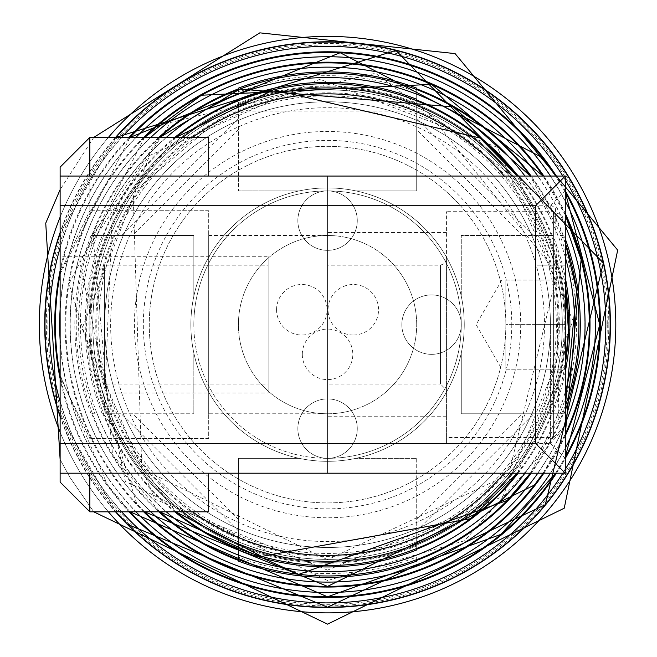 <?xml version="1.0" encoding="UTF-8"?>
<svg xmlns="http://www.w3.org/2000/svg" width="657" height="657" viewBox="0 0 657 657"><rect width="100%" height="100%" fill="white"/><g stroke="black" fill="none" stroke-linecap="round" stroke-linejoin="round"><path stroke-width="0.49" stroke-dasharray="3.29 2.46" d="M446.423 324.624L446.423 443.483L446.423 324.624M327.556 324.624L327.556 232.504L327.556 324.624M60.124 167.133L60.124 272.392L89.837 210.733L60.124 272.392L60.124 176.051L60.124 272.392L60.124 176.051L327.556 176.051L327.556 473.196L60.124 473.196L60.124 176.051L327.556 176.051L327.556 473.196L60.124 473.196L60.124 376.855L89.837 438.515L60.124 376.855L60.124 482.115M89.837 137.42L89.837 210.733L208.696 210.733L208.696 438.515L89.837 438.515L208.696 438.515L208.696 210.733L89.837 210.733L89.837 176.051M60.124 256.279L60.124 392.968L60.124 256.279L268.13 256.279L268.13 392.968L268.13 256.279M446.423 437.537L446.423 211.702L446.423 437.537L553.391 437.537L553.391 211.702L553.391 437.537L565.283 425.654L565.283 223.594L565.283 425.654M550.418 324.624L550.418 443.483L550.418 324.624A222.863 222.863 0 0 1 216.128 517.626A222.863 222.863 0 0 1 216.128 131.622A222.863 222.863 0 0 1 550.418 324.624A222.863 222.863 0 0 1 216.128 517.626A222.863 222.863 0 0 1 216.128 131.622A222.863 222.863 0 0 1 550.418 324.624A222.863 222.863 0 0 1 216.128 517.626A222.863 222.863 0 0 1 216.128 131.622A222.863 222.863 0 0 1 550.418 324.624A222.863 222.863 0 0 1 216.128 517.626A222.863 222.863 0 0 1 216.128 131.622A222.863 222.863 0 0 1 550.418 324.624A222.863 222.863 0 0 1 216.128 517.626A222.863 222.863 0 0 1 216.128 131.622A222.863 222.863 0 0 1 550.418 324.624M565.283 458.34L565.283 190.908L565.283 458.34L550.418 443.483L446.423 443.483M565.283 265.19L565.283 324.624L565.283 265.19L535.562 265.19L535.562 324.624L535.562 265.19L565.283 265.19M60.124 176.051L565.283 176.051L535.562 205.764L60.124 205.764M60.124 443.483L535.562 443.483L565.283 473.196L60.124 473.196M416.702 324.624A89.147 89.147 0 0 0 282.986 247.418A89.147 89.147 0 0 0 282.986 401.821A89.147 89.147 0 0 0 416.702 324.624A89.147 89.147 0 0 1 327.556 413.77A89.147 89.147 0 0 1 238.417 324.624A89.147 89.147 0 0 1 327.556 235.477A89.147 89.147 0 0 1 416.702 324.624M565.283 324.624L535.562 324.624L565.283 324.624L565.283 280.046L565.283 324.624L505.849 324.624L505.849 280.046L505.849 369.193L505.849 324.624L565.283 324.624L565.283 369.193L565.283 324.624A237.719 237.719 0 0 1 208.696 530.495A237.719 237.719 0 0 1 208.696 118.753A237.719 237.719 0 0 1 565.283 324.624A237.719 237.719 0 0 1 208.696 530.495A237.719 237.719 0 0 1 208.696 118.753A237.719 237.719 0 0 1 565.283 324.624A237.719 237.719 0 0 1 208.696 530.495A237.719 237.719 0 0 1 208.696 118.753A237.719 237.719 0 0 1 565.283 324.624M89.837 473.196L89.837 511.828M208.696 473.196L208.696 511.828M208.696 235.477L208.696 413.77L208.696 235.477L327.556 235.477L327.556 413.77L327.556 235.477M327.556 265.19L327.556 384.049L327.556 265.19L440.477 265.19L440.477 384.049L446.423 389.995L446.423 259.252L446.423 389.995M208.696 137.42L208.696 176.051M268.13 265.19L268.13 384.049L268.13 265.19L104.422 265.19L104.422 384.049L104.422 265.19L89.837 279.775L89.837 369.472L89.837 279.775M505.849 280.046L565.283 280.046L505.849 280.046M505.849 369.193L565.283 369.193L505.849 369.193M89.837 369.472L104.422 384.049L268.13 384.049M446.423 259.252L444.649 263.482L440.477 265.19L440.477 384.049L327.556 384.049M193.84 324.624A133.716 133.716 0 0 1 327.556 190.908A133.716 133.716 0 0 1 461.28 324.624A133.716 133.716 0 0 1 327.556 458.34A133.716 133.716 0 0 0 443.36 257.766A133.716 133.716 0 0 0 211.759 257.766A133.716 133.716 0 0 0 327.556 458.34A133.716 133.716 0 0 1 193.84 324.624M327.556 461.313A136.689 136.689 0 0 0 445.939 256.279A136.689 136.689 0 0 0 209.181 256.279A136.689 136.689 0 0 0 327.556 461.313A136.689 136.689 0 0 0 445.939 256.279A136.689 136.689 0 0 0 209.181 256.279A136.689 136.689 0 0 0 327.556 461.313A136.689 136.689 0 0 1 299.214 458.34A136.689 136.689 0 0 0 327.556 461.313A136.689 136.689 0 0 1 299.214 458.34A136.689 136.689 0 0 0 355.905 458.34A136.689 136.689 0 0 1 327.556 461.313A136.689 136.689 0 0 0 355.905 458.34A136.689 136.689 0 0 1 327.556 461.313M416.702 100.028L416.702 103.354A238.548 238.548 0 0 0 238.417 103.354L238.417 100.028M102.96 235.477L106.286 235.477A238.548 238.548 0 0 0 106.286 413.77L102.221 413.77A242.326 242.326 0 0 1 102.221 235.477L102.96 235.477A241.645 241.645 0 0 1 174.77 137.42M416.702 88.876L416.702 92.177A248.954 248.954 0 0 0 238.417 92.177L238.417 88.876M91.808 235.477L95.117 235.477A248.954 248.954 0 0 0 95.117 413.77L91.077 413.77A252.723 252.723 0 0 1 91.077 235.477L91.808 235.477A252.042 252.042 0 0 1 158.805 137.42M108.389 137.42A288.234 288.234 0 0 0 60.124 217.114M60.124 432.134A288.234 288.234 0 0 0 108.389 511.828M327.556 612.858A288.234 288.234 0 0 0 577.183 180.503A288.234 288.234 0 0 0 77.937 180.503A288.234 288.234 0 0 0 327.556 612.858A288.234 288.234 0 0 0 577.183 180.503A288.234 288.234 0 0 0 77.937 180.503A288.234 288.234 0 0 0 327.556 612.858A288.234 288.234 0 0 0 577.183 180.503A288.234 288.234 0 0 0 77.937 180.503A288.234 288.234 0 0 0 327.556 612.858A288.234 288.234 0 0 0 577.183 180.503A288.234 288.234 0 0 0 77.937 180.503A288.234 288.234 0 0 0 327.556 612.858A288.234 288.234 0 0 0 577.183 180.503A288.234 288.234 0 0 0 77.937 180.503A288.234 288.234 0 0 0 327.556 612.858A288.234 288.234 0 0 0 577.183 180.503A288.234 288.234 0 0 0 77.937 180.503A288.234 288.234 0 0 0 327.556 612.858A288.234 288.234 0 0 0 577.183 180.503A288.234 288.234 0 0 0 77.937 180.503A288.234 288.234 0 0 0 327.556 612.858A288.234 288.234 0 0 0 577.183 180.503A288.234 288.234 0 0 0 77.937 180.503A288.234 288.234 0 0 0 327.556 612.858A288.234 288.234 0 0 0 577.183 180.503A288.234 288.234 0 0 0 77.937 180.503A288.234 288.234 0 0 0 327.556 612.858A288.234 288.234 0 0 0 577.183 180.503A288.234 288.234 0 0 0 77.937 180.503A288.234 288.234 0 0 0 327.556 612.858A288.234 288.234 0 0 0 577.183 180.503A288.234 288.234 0 0 0 77.937 180.503A288.234 288.234 0 0 0 327.556 612.858A288.234 288.234 0 0 0 577.183 180.503A288.234 288.234 0 0 0 77.937 180.503A288.234 288.234 0 0 0 327.556 612.858M106.286 413.77L193.84 413.77L193.84 352.965A136.689 136.689 0 0 1 193.84 296.274A136.689 136.689 0 0 0 193.84 352.965A136.689 136.689 0 0 1 193.84 296.274A136.689 136.689 0 0 0 193.84 352.965L193.84 413.77L193.84 352.965L193.84 413.77L102.221 413.77M238.417 103.354L238.417 190.908L299.214 190.908A136.689 136.689 0 0 1 355.905 190.908A136.689 136.689 0 0 0 299.214 190.908A136.689 136.689 0 0 1 355.905 190.908A136.689 136.689 0 0 0 299.214 190.908L238.417 190.908L299.214 190.908L238.417 190.908L238.417 99.289M565.283 371.648A242.326 242.326 0 0 1 552.89 413.77L548.825 413.77A238.548 238.548 0 0 0 548.825 235.477L461.28 235.477L461.28 296.274A136.689 136.689 0 0 1 461.28 352.965A136.689 136.689 0 0 0 461.28 296.274A136.689 136.689 0 0 1 461.28 352.965A136.689 136.689 0 0 0 461.28 296.274L461.28 235.477L461.28 296.274L461.28 235.477L552.89 235.477A242.326 242.326 0 0 1 565.283 277.599M238.417 549.219L238.417 545.893A238.548 238.548 0 0 0 416.702 545.893L416.702 458.34L355.905 458.34L416.702 458.34L355.905 458.34L416.702 458.34L416.702 549.958M238.417 549.958L238.417 545.893M238.417 561.103L238.417 458.34L299.214 458.34L238.417 458.34L299.214 458.34L238.417 458.34L238.417 557.062A248.954 248.954 0 0 0 416.702 557.062L416.702 561.103M416.702 545.893L416.702 549.219M238.417 560.372L238.417 557.062M416.702 557.062L416.702 560.372M548.825 235.477L552.89 235.477M565.283 410.411A252.723 252.723 0 0 1 564.043 413.77L560.002 413.77A248.954 248.954 0 0 0 560.002 235.477L564.043 235.477A252.723 252.723 0 0 1 565.283 238.836M552.89 413.77L548.825 413.77M564.043 413.77L461.28 413.77L461.28 352.965L461.28 413.77L461.28 352.965L461.28 413.77L560.002 413.77M560.002 235.477L564.043 235.477M416.702 99.289L416.702 103.354M416.702 88.145L416.702 190.908L355.905 190.908L416.702 190.908L355.905 190.908L416.702 190.908L416.702 92.177M238.417 92.177L238.417 88.145M102.221 235.477L106.286 235.477M91.077 235.477L193.84 235.477L193.84 296.274L193.84 235.477L193.84 296.274L193.84 235.477L95.117 235.477M95.117 413.77L91.077 413.77M520.705 324.624A193.15 193.15 0 0 1 230.985 491.896A193.15 193.15 0 0 1 230.985 157.352A193.15 193.15 0 0 1 520.705 324.624M505.849 324.624A178.293 178.293 0 0 1 238.417 479.027A178.293 178.293 0 0 1 238.417 170.22A178.293 178.293 0 0 1 505.849 324.624A178.293 178.293 0 0 1 238.417 479.027A178.293 178.293 0 0 1 238.417 170.22A178.293 178.293 0 0 1 505.849 324.624M327.556 398.914A29.713 29.713 0 0 0 301.826 443.483A29.713 29.713 0 0 0 353.294 443.483A29.713 29.713 0 0 0 327.556 398.914A29.713 29.713 0 0 1 353.294 443.483A29.713 29.713 0 0 1 301.826 443.483A29.713 29.713 0 0 1 327.556 398.914A29.713 29.713 0 0 1 353.294 443.483A29.713 29.713 0 0 1 301.826 443.483A29.713 29.713 0 0 1 327.556 398.914M431.559 294.911A29.713 29.713 0 0 0 405.829 339.48A29.713 29.713 0 0 0 457.297 339.48A29.713 29.713 0 0 0 431.559 294.911A29.713 29.713 0 0 1 457.297 339.48A29.713 29.713 0 0 1 405.829 339.48A29.713 29.713 0 0 1 431.559 294.911A29.713 29.713 0 0 1 457.297 339.48A29.713 29.713 0 0 1 405.829 339.48A29.713 29.713 0 0 1 431.559 294.911M327.556 190.908A29.713 29.713 0 0 0 301.826 235.477A29.713 29.713 0 0 0 353.294 235.477A29.713 29.713 0 0 0 327.556 190.908A29.713 29.713 0 0 1 353.294 235.477A29.713 29.713 0 0 1 301.826 235.477A29.713 29.713 0 0 1 327.556 190.908A29.713 29.713 0 0 1 353.294 235.477A29.713 29.713 0 0 1 301.826 235.477A29.713 29.713 0 0 1 327.556 190.908M511.795 324.624A184.231 184.231 0 0 1 235.444 484.176A184.231 184.231 0 0 1 235.444 165.071A184.231 184.231 0 0 1 511.795 324.624M544.481 324.624A216.917 216.917 0 0 1 219.101 512.476A216.917 216.917 0 0 1 219.101 136.763A216.917 216.917 0 0 1 544.481 324.624M559.337 324.624A231.773 231.773 0 0 1 211.669 525.345A231.773 231.773 0 0 1 211.669 123.894A231.773 231.773 0 0 1 559.337 324.624M562.31 324.624A234.746 234.746 0 0 1 210.183 527.924A234.746 234.746 0 0 1 210.183 121.323A234.746 234.746 0 0 1 562.31 324.624A234.746 234.746 0 0 1 210.183 527.924A234.746 234.746 0 0 1 210.183 121.323A234.746 234.746 0 0 1 562.31 324.624M615.798 324.624A288.234 288.234 0 0 1 183.443 574.243A288.234 288.234 0 0 1 183.443 75.005A288.234 288.234 0 0 1 615.798 324.624A288.234 288.234 0 0 1 183.443 574.243A288.234 288.234 0 0 1 183.443 75.005A288.234 288.234 0 0 1 615.798 324.624A288.234 288.234 0 0 1 183.443 574.243A288.234 288.234 0 0 1 183.443 75.005A288.234 288.234 0 0 1 615.798 324.624M276.564 309.767A25.262 25.262 0 0 0 301.826 335.021L301.826 335.021A25.262 25.262 0 0 0 327.079 309.767A25.262 25.262 0 0 0 301.826 284.506A25.262 25.262 0 0 0 276.564 309.767M353.294 335.021L353.294 335.021A25.262 25.262 0 0 0 378.547 309.767A25.262 25.262 0 0 0 353.294 284.506A25.262 25.262 0 0 0 328.032 309.767A25.262 25.262 0 0 0 353.294 335.021M302.302 354.337A25.262 25.262 0 0 0 327.556 379.598L327.556 379.598A25.262 25.262 0 0 0 352.817 354.337A25.262 25.262 0 0 0 327.556 329.083A25.262 25.262 0 0 0 302.302 354.337M535.562 443.483L535.562 205.764M504.149 473.196A230.779 230.779 0 0 0 504.149 176.051M192.608 137.42A230.779 230.779 0 0 0 192.608 511.828M511.819 473.196A236.701 236.701 0 0 0 511.819 176.051M182.712 137.42A236.701 236.701 0 0 0 182.712 511.828M517.256 473.196A240.955 240.955 0 0 0 565.283 363.986M565.283 285.261A240.955 240.955 0 0 0 517.256 176.051M175.854 137.42A240.955 240.955 0 0 0 175.854 511.828M238.417 105.531A236.536 236.536 0 0 0 108.462 235.477M524.984 473.196A247.089 247.089 0 0 0 565.283 392.007M565.283 257.24A247.089 247.089 0 0 0 524.984 176.051M166.295 137.42A247.089 247.089 0 0 0 166.295 511.828M565.283 406.355L530.33 473.196A251.36 251.36 0 0 0 565.283 406.289M565.283 242.959A251.36 251.36 0 0 0 530.306 176.051L565.283 242.893M159.823 137.42A251.36 251.36 0 0 0 159.823 511.828M238.417 94.345A246.933 246.933 0 0 0 97.277 235.477M537.853 473.196A257.487 257.487 0 0 0 565.283 423.551M565.283 225.688A257.487 257.487 0 0 0 537.853 176.051M150.773 137.42A257.487 257.487 0 0 0 150.773 511.828M543.06 473.196A261.757 261.757 0 0 0 565.283 434.187M565.283 215.053A261.757 261.757 0 0 0 543.06 176.051M144.614 137.42A261.757 261.757 0 0 0 144.614 511.828M327.556 581.954A257.33 257.33 0 0 0 550.418 195.958A257.33 257.33 0 0 0 104.701 195.958A257.33 257.33 0 0 0 327.556 581.954M543.889 473.196A262.439 262.439 0 0 0 565.283 435.813M565.283 213.426A262.439 262.439 0 0 0 543.889 176.051M143.637 137.42A262.439 262.439 0 0 0 143.637 511.828M550.467 473.196A267.884 267.884 0 0 0 565.283 448.115M565.283 201.124A267.884 267.884 0 0 0 550.467 176.051M135.942 137.42A267.884 267.884 0 0 0 60.124 309.118M60.124 340.121A267.884 267.884 0 0 0 135.942 511.828M555.584 473.196A272.154 272.154 0 0 0 565.283 457.124M565.283 192.123A272.154 272.154 0 0 0 555.584 176.051M60.124 274.01L129.987 137.42A272.154 272.154 0 0 0 60.124 274.158M60.124 375.081A272.154 272.154 0 0 0 130.02 511.828L107.362 484.603L60.124 375.172M327.556 592.351A267.728 267.728 0 0 0 559.419 190.76A267.728 267.728 0 0 0 95.7 190.76A267.728 267.728 0 0 0 327.556 592.351M556.397 473.196A272.836 272.836 0 0 0 565.283 458.529M565.283 190.719A272.836 272.836 0 0 0 556.397 176.051M129.076 137.42A272.836 272.836 0 0 0 60.124 270.594M60.124 378.654A272.836 272.836 0 0 0 129.076 511.828M562.86 473.196A278.281 278.281 0 0 0 565.283 469.295M565.283 179.952A278.281 278.281 0 0 0 562.86 176.051M121.66 137.42A278.281 278.281 0 0 0 60.124 247.681M60.124 401.567A278.281 278.281 0 0 0 121.66 511.828M115.919 137.42A282.551 282.551 0 0 0 60.124 233.44M60.124 415.807A282.551 282.551 0 0 0 115.919 511.828M327.556 602.756A278.133 278.133 0 0 0 568.428 185.561A278.133 278.133 0 0 0 86.691 185.561A278.133 278.133 0 0 0 327.556 602.756M115.525 137.42A282.847 282.847 0 0 0 60.124 232.529M60.124 416.71A282.847 282.847 0 0 0 115.525 511.828M327.556 553.432A228.808 228.808 0 0 0 525.707 210.224A228.808 228.808 0 0 0 129.404 210.224A228.808 228.808 0 0 0 327.556 553.432M552.159 235.477A241.645 241.645 0 0 0 518.127 176.051M546.649 235.477A236.536 236.536 0 0 0 416.702 105.531M518.127 473.196A241.645 241.645 0 0 0 552.159 413.77M416.702 543.717A236.536 236.536 0 0 0 546.649 413.77M108.462 413.77A236.536 236.536 0 0 0 238.417 543.717M102.96 413.77A241.645 241.645 0 0 0 174.77 511.828M563.312 235.477A252.042 252.042 0 0 0 531.152 176.051M557.842 235.477A246.933 246.933 0 0 0 416.702 94.345M531.152 473.196A252.042 252.042 0 0 0 563.312 413.77M416.702 554.902A246.933 246.933 0 0 0 557.842 413.77M97.277 413.77A246.933 246.933 0 0 0 238.417 554.902M91.808 413.77A252.042 252.042 0 0 0 158.805 511.828M607.265 324.624A279.701 279.701 0 0 1 187.705 566.851A279.701 279.701 0 0 1 187.705 82.396A279.701 279.701 0 0 1 607.265 324.624M608.825 324.624A281.27 281.27 0 0 1 186.925 568.206A281.27 281.27 0 0 1 186.925 81.041A281.27 281.27 0 0 1 608.825 324.624M446.423 232.504L327.556 232.504M446.423 416.735L327.556 416.735M565.283 190.908L550.418 205.764L446.423 205.764M327.556 413.77L208.696 413.77M60.124 392.968L268.13 392.968M501.866 280.046L476.136 324.624L501.866 369.193M565.283 223.594L561.735 215.118L553.391 211.702L446.423 211.702M238.417 129.733L132.673 235.477M238.417 118.359L121.29 235.477M543.093 473.196L565.283 434.244M565.283 215.003L543.093 176.051M144.581 137.42L69.001 283.668L136.73 503.82L144.581 511.828M327.556 559.731L141.789 468.72L133.108 192.476L227.453 111.895L427.666 111.895L557.005 273.337L508.707 474.485L327.556 559.731M555.608 473.196L565.283 457.173M565.283 192.074L555.608 176.051M327.556 570.128L154.97 499.23L82.092 328.475L149.574 155.52L319.844 79.242L497.423 147.365L573.027 320.764L502.901 496.462L327.556 570.128M115.895 137.42L60.124 233.358M60.124 415.824L115.854 511.828M327.556 580.525L125.356 481.466L79.694 260.985L170.713 122.424L375.508 73.256L555.567 208.441L559.107 433.579L464.68 540.686L327.556 580.525M93.754 137.42L60.124 189.651M60.124 459.514L69.741 477.097L93.737 511.828L69.741 477.097L60.124 459.514L69.741 477.097L93.737 511.828L69.741 477.097L60.124 459.514L69.741 477.097L93.737 511.828M522.446 235.477L416.702 129.733M416.702 519.506L522.446 413.77M238.417 519.506L132.673 413.77M175.813 137.42L112.191 216.506L104.036 414.674L175.813 511.828M517.289 473.196L565.283 364.126M565.283 285.122L517.289 176.051M533.829 235.477L416.702 118.359M416.702 530.889L533.829 413.77M238.417 530.889L121.29 413.77M159.791 137.42L92.851 234.606L112.577 454.907L159.791 511.828"/><path stroke-width="0.99" d="M535.562 205.764L535.562 443.483L60.124 443.483L60.124 205.764L535.562 205.764L565.283 176.051L565.283 473.196L565.283 176.051L60.124 176.051L60.124 205.764M89.837 176.051L89.837 137.42L60.124 167.133L60.124 176.051M60.124 443.483L60.124 482.115L89.837 511.828L89.837 473.196M60.124 473.196L565.283 473.196L535.562 443.483M89.837 511.828L208.696 511.828L208.696 473.196M208.696 176.051L208.696 137.42L89.837 137.42M108.389 511.828A288.234 288.234 0 0 0 589.321 203.957A288.234 288.234 0 0 0 108.389 137.42M60.124 217.114A288.234 288.234 0 0 0 60.124 432.134M518.127 473.196A241.645 241.645 0 0 1 416.702 549.219L416.702 549.958A242.326 242.326 0 0 1 238.417 549.958L238.417 549.219A241.645 241.645 0 0 1 174.77 511.828M531.152 473.196A252.042 252.042 0 0 1 416.702 560.372L416.702 561.103A252.723 252.723 0 0 1 238.417 561.103L238.417 560.372A252.042 252.042 0 0 1 158.805 511.828M174.77 137.42A241.645 241.645 0 0 1 238.417 100.028L238.417 99.289A242.326 242.326 0 0 1 416.702 99.289L416.702 100.028A241.645 241.645 0 0 1 518.127 176.051M565.283 277.599A242.326 242.326 0 0 1 565.283 371.648M158.805 137.42A252.042 252.042 0 0 1 238.417 88.876L238.417 88.145A252.723 252.723 0 0 1 416.702 88.145L416.702 88.876A252.042 252.042 0 0 1 531.152 176.051M565.283 238.836A252.723 252.723 0 0 1 565.283 410.411M192.608 511.828A230.779 230.779 0 0 0 504.149 473.196M504.149 176.051A230.779 230.779 0 0 0 192.608 137.42M182.712 511.828A236.701 236.701 0 0 0 511.819 473.196M511.819 176.051A236.701 236.701 0 0 0 182.712 137.42M175.854 511.828A240.955 240.955 0 0 0 517.256 473.196M565.283 363.986A240.955 240.955 0 0 0 565.283 285.261M517.256 176.051A240.955 240.955 0 0 0 175.854 137.42M166.295 511.828A247.089 247.089 0 0 0 524.984 473.196M565.283 392.007A247.089 247.089 0 0 0 565.283 257.24M524.984 176.051A247.089 247.089 0 0 0 166.295 137.42M159.823 511.828A251.36 251.36 0 0 0 530.306 473.196L507.212 500.445L298.746 574.341L159.791 511.828M565.283 406.289A251.36 251.36 0 0 0 565.283 242.959M159.791 137.42L239.862 89.04L453.182 106.886L530.33 176.051A251.36 251.36 0 0 0 159.823 137.42M150.773 511.828A257.487 257.487 0 0 0 537.853 473.196M565.283 423.551A257.487 257.487 0 0 0 565.283 225.688M537.853 176.051A257.487 257.487 0 0 0 150.773 137.42M144.614 511.828A261.757 261.757 0 0 0 543.06 473.196M565.283 434.187A261.757 261.757 0 0 0 565.283 215.053M543.06 176.051A261.757 261.757 0 0 0 144.614 137.42M143.637 511.828A262.439 262.439 0 0 0 543.889 473.196M565.283 435.813A262.439 262.439 0 0 0 565.283 213.426M543.889 176.051A262.439 262.439 0 0 0 143.637 137.42M135.942 511.828A267.884 267.884 0 0 0 550.467 473.196M565.283 448.115A267.884 267.884 0 0 0 565.283 201.124M550.467 176.051A267.884 267.884 0 0 0 135.942 137.42M60.124 309.118A267.884 267.884 0 0 0 60.124 340.121M555.608 473.196L501.053 534.338L327.556 596.802L129.987 511.828A272.154 272.154 0 0 0 555.584 473.196M565.283 457.124A272.154 272.154 0 0 0 565.283 192.123M555.584 176.051A272.154 272.154 0 0 0 130.02 137.42L340.17 52.732L542.625 157.803L555.608 176.051M60.124 274.158A272.154 272.154 0 0 0 60.124 375.081M129.076 511.828A272.836 272.836 0 0 0 556.397 473.196M565.283 458.529A272.836 272.836 0 0 0 565.283 190.719M556.397 176.051A272.836 272.836 0 0 0 129.076 137.42M60.124 270.594A272.836 272.836 0 0 0 60.124 378.654M121.66 511.828A278.281 278.281 0 0 0 562.86 473.196M565.283 469.295A278.281 278.281 0 0 0 565.283 179.952M562.86 176.051A278.281 278.281 0 0 0 121.66 137.42M60.124 247.681A278.281 278.281 0 0 0 60.124 401.567M115.919 511.828A282.551 282.551 0 0 0 585.173 208.556A282.551 282.551 0 0 0 115.919 137.42M60.124 233.44A282.551 282.551 0 0 0 60.124 415.807M115.525 511.828A282.847 282.847 0 0 0 585.387 208.318A282.847 282.847 0 0 0 115.525 137.42M60.124 232.529A282.847 282.847 0 0 0 60.124 416.71M144.581 511.828L327.556 586.397L534.404 485.071L543.093 473.196M565.283 434.244L581.117 259.523L565.283 215.003M543.093 176.051L431.526 84.375L201.444 95.224L144.581 137.42M565.283 457.173L599.734 324.624L565.283 192.074M60.124 274.01L60.124 375.172M115.854 511.828L127.745 524.434L327.556 607.199L545.285 504.74L603.331 262.981L395.908 50.433L115.895 137.42M60.124 233.358L60.124 415.824M93.737 511.828L327.556 624.15L93.737 511.828L327.556 624.15L93.737 511.828L327.556 624.15L564.232 508.206L617.679 250.136L455.096 53.603L259.827 32.85L93.754 137.42L259.827 32.85L455.096 53.603L617.679 250.136L564.232 508.206L327.556 624.15L564.232 508.206L617.679 250.136L455.096 53.603L259.827 32.85L93.754 137.42L259.827 32.85L455.096 53.603L617.679 250.136L564.232 508.206L327.556 624.15L564.232 508.206L617.679 250.136L455.096 53.603L259.827 32.85L93.754 137.42M60.124 189.651L45.744 223.158L60.124 459.514L45.744 223.158L60.124 189.651L45.744 223.158L60.124 459.514L45.744 223.158L60.124 189.651L45.744 223.158L60.124 459.514M175.813 511.828L261.716 556.43L470.371 518.726L517.289 473.196M565.283 364.126L568.461 330.75L565.283 285.122M517.289 176.051L480.053 138.027L273.583 89.763L175.813 137.42M565.283 406.355L576.6 290.427L565.283 242.893"/></g></svg>
